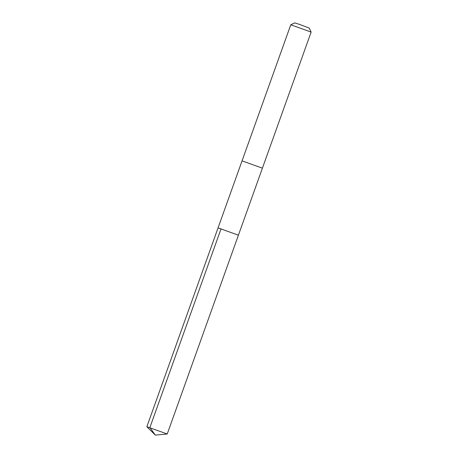 <?xml version="1.0" encoding="UTF-8"?>
<svg xmlns="http://www.w3.org/2000/svg" width="458" height="458" viewBox="0 0 458 458"><rect width="100%" height="100%" fill="white"/><g stroke="black" fill="none" stroke-linecap="round" stroke-linejoin="round"><path stroke-width="0.69" d="M218.054 227.895L290.773 24.789L311.137 32.083L262.411 168.16L242.047 160.867L262.411 168.16L238.412 235.183L218.054 227.895L238.412 235.183L218.054 227.895L146.863 426.707L167.227 434.001L155.348 435.1L146.863 426.707M290.778 24.784L294.769 22.9L299.784 24.497L309.247 28.087L311.137 32.071M221.065 228.76L149.875 427.577L155.348 435.1M238.412 235.183L167.227 434.001"/></g></svg>
